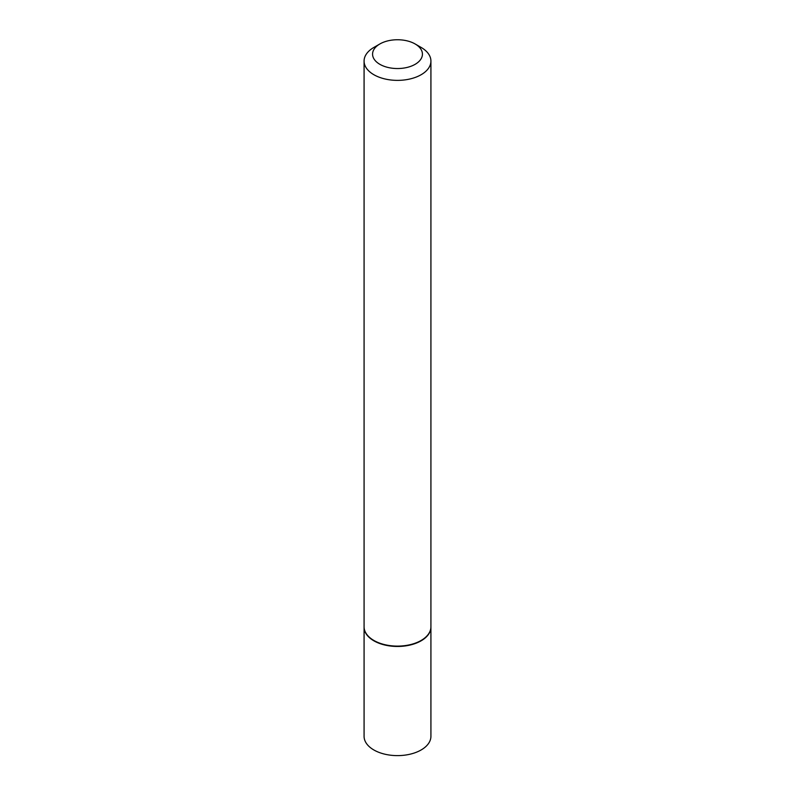 <?xml version="1.0" encoding="UTF-8"?>
<svg xmlns="http://www.w3.org/2000/svg" width="795" height="795" viewBox="0 0 795 795"><rect width="100%" height="100%" fill="white"/><g stroke="black" fill="none" stroke-linecap="round" stroke-linejoin="round"><path stroke-width="1.19" d="M364.08 626.987A33.42 19.299 0 0 0 364.08 627.166L364.08 736.319A33.42 19.299 0 0 0 373.869 749.973A33.42 19.299 0 0 0 410.29 754.147A33.42 19.299 0 0 0 430.92 736.319L430.92 627.166A33.42 19.299 0 0 0 430.92 626.987M364.08 627.166A33.42 19.299 0 0 0 373.869 640.81A33.42 19.299 0 0 0 410.29 644.993A33.42 19.299 0 0 0 430.92 627.166M379.871 43.964A24.933 14.399 0 0 0 379.871 64.325A24.933 14.399 0 0 0 415.129 64.325A24.933 14.399 0 0 0 415.129 43.964A24.933 14.399 0 0 0 379.871 43.964L373.869 47.432A33.42 19.299 0 0 0 364.08 61.076L364.08 626.818A33.42 19.299 0 0 0 373.869 640.462L374.167 640.631A33.002 19.05 0 0 0 420.833 640.631A33.002 19.05 0 0 0 420.982 640.551M374.167 640.631L373.869 640.462A33.42 19.299 0 0 0 421.131 640.462A33.42 19.299 0 0 0 430.92 626.818L430.92 61.076A33.42 19.299 0 0 0 421.131 47.432L415.129 43.964L421.131 47.432M364.08 61.076A33.42 19.299 0 0 0 373.869 74.72A33.42 19.299 0 0 0 410.29 78.904A33.42 19.299 0 0 0 430.92 61.076"/></g></svg>
